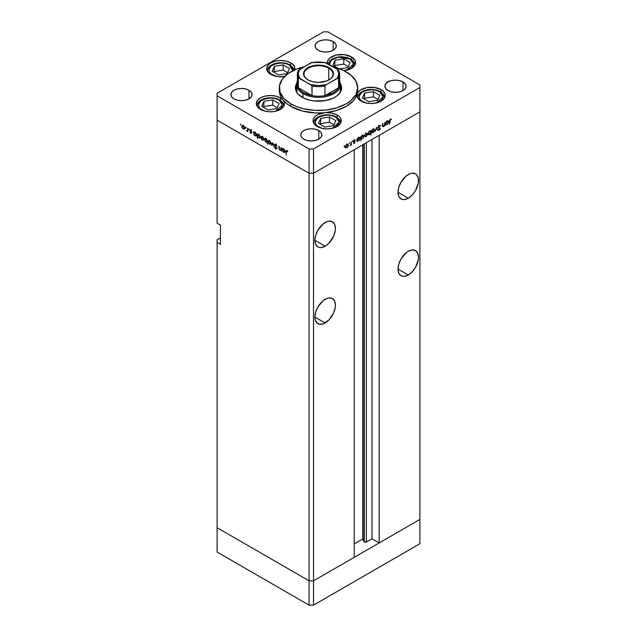<?xml version="1.0" encoding="UTF-8"?>
<svg xmlns="http://www.w3.org/2000/svg" width="637" height="637" viewBox="0 0 637 637"><rect width="100%" height="100%" fill="white"/><g stroke="black" fill="none" stroke-linecap="round" stroke-linejoin="round"><path stroke-width="0.96" d="M419.902 519.41L313.515 580.833L309.08 580.833L217.098 527.731L217.098 552.04L217.098 239.799L220.418 237.88L217.098 239.799L217.098 527.731L309.08 580.833L217.098 527.731L309.08 580.833L309.08 605.15L217.098 552.04L309.08 605.15L309.08 173.256L217.098 120.146L217.098 223.165L217.098 120.146L309.08 173.256L217.098 120.146L309.08 173.256L309.08 580.833L313.515 580.833L309.08 580.833L313.515 580.833L313.515 605.15L309.08 605.15L313.515 605.15L313.515 173.256L309.08 173.256L309.08 148.939L217.098 95.837L217.098 120.146L217.098 95.837L309.08 148.939L313.515 148.939L313.515 173.256L354.244 149.743L313.515 173.256L309.08 173.256L313.515 173.256L419.902 111.833L419.902 519.41L313.515 580.833L313.515 173.256L419.902 111.833L379.174 135.347L419.902 111.833L419.902 87.516L313.515 148.939L419.902 87.516L419.902 84.96L327.92 31.85L419.902 84.96L419.902 543.727L313.515 605.15L419.902 543.727L419.902 519.41L379.174 542.923L379.174 135.347L379.174 542.923L371.976 538.767L366.355 542.007L364.292 542.007L364.292 143.938L363.91 541.633A1.465 0.844 0 0 0 364.292 542.007A1.465 0.844 0 0 0 366.355 542.007L366.355 142.744L366.355 542.007L371.976 538.767L371.976 139.503L371.976 538.767L379.174 542.923L419.902 519.41M400.259 183.615A14.5 8.369 120 0 0 401.875 180.812L400.259 183.615M408.269 198.211L398.014 192.294L398.794 196.371L399.741 197.868L402.576 199.5L404.344 199.572L408.269 198.211L412.187 195.041L415.515 190.559L418.318 182.875L418.318 178.256L416.789 174.872L415.515 173.813A14.5 8.369 -60 0 1 417.737 185.431A14.5 8.369 -60 0 1 408.269 198.211A14.5 8.369 -60 0 1 401.015 198.927A14.5 8.369 -60 0 1 398.794 187.31A14.5 8.369 -60 0 1 408.269 174.538A14.5 8.369 -60 0 1 415.515 173.813L412.187 173.168L410.268 173.606L406.271 175.916L401.015 182.19L398.794 187.31L398.014 192.286L408.269 198.211M400.259 260.398A14.5 8.369 120 0 0 401.875 257.595L400.259 260.398M408.269 274.993L398.014 269.069L398.794 273.154L401.015 275.71L402.576 276.283L404.344 276.354L408.269 274.993L412.187 271.824L415.515 267.341L418.318 259.657L418.517 257.237L417.737 253.152L415.515 250.596A14.5 8.369 -60 0 1 417.737 262.213A14.5 8.369 -60 0 1 408.269 274.993A14.5 8.369 -60 0 1 401.015 275.71A14.5 8.369 -60 0 1 398.794 264.092A14.5 8.369 -60 0 1 408.269 251.312A14.5 8.369 -60 0 1 415.515 250.596L412.187 249.951L408.269 251.312L406.271 252.698L401.015 258.964L398.794 264.092L398.014 269.069L408.269 274.993M317.138 308.38A14.5 8.369 120 0 0 318.755 305.585L317.138 308.38M325.149 322.975L314.901 317.059L315.092 319.256L316.629 322.64L319.455 324.273L323.15 323.907L329.074 319.814L333.677 312.799L335.205 307.647L335.404 305.227L334.624 301.142L332.395 298.586A14.5 8.369 -60 0 1 334.624 310.203A14.5 8.369 -60 0 1 325.149 322.975A14.5 8.369 -60 0 1 317.903 323.7A14.5 8.369 -60 0 1 315.681 312.082A14.5 8.369 -60 0 1 325.149 299.302A14.5 8.369 -60 0 1 332.395 298.586L329.074 297.941L327.147 298.379L323.15 300.688L317.903 306.954L315.681 312.082L314.901 317.059L325.149 322.975M317.138 231.597A14.5 8.369 120 0 0 318.755 228.802L317.138 231.597M325.149 246.201L314.901 240.276L315.681 244.361L317.903 246.917L319.455 247.49L321.223 247.562L325.149 246.201L329.074 243.031L333.677 236.016L335.205 230.865L335.404 228.444L334.624 224.359L332.395 221.803A14.5 8.369 -60 0 1 334.624 233.421A14.5 8.369 -60 0 1 325.149 246.201A14.5 8.369 -60 0 1 317.903 246.917A14.5 8.369 -60 0 1 315.681 235.3A14.5 8.369 -60 0 1 325.149 222.52A14.5 8.369 -60 0 1 332.395 221.803L329.074 221.158L327.147 221.596L323.15 223.905L317.903 230.172L315.681 235.3L314.901 240.276L325.149 246.201M363.91 144.161L363.91 541.633L362.692 539.006L354.244 543.887L362.692 539.006L362.692 144.862L362.692 539.006L363.91 541.633L363.91 144.161M372.088 132.631L373.171 132.544L372.733 132.297L374.038 131.166L374.206 129.749L374.636 129.996L373.178 129.55L372.048 131.509L372.852 129.375L373.967 129.462L374.285 130.195L373.171 132.146L372.382 132.217L373.171 132.544L372.581 132.751L371.729 131.994L372.127 130.243L373.171 129.16L374.206 129.04L374.636 129.996L374.142 131.564L373.171 132.544L374.636 129.996L374.19 129.032L373.171 129.16L371.705 131.692L372.151 132.663M354.244 557.319L313.515 580.833L354.244 557.319L354.244 149.743L354.244 557.319M220.418 244.282L217.098 242.355L220.418 244.282L220.418 225.084L220.418 244.282M217.098 223.165L220.418 225.084L217.098 223.165M296.882 92.564A21.945 12.668 180 0 1 296.555 90.398L296.667 89.156M302.153 97.27A23.115 13.345 180 0 1 295.385 87.834A23.115 13.345 180 0 1 296.651 83.479L295.496 86.528L295.496 89.14L296.38 91.712L298.116 94.125L303.833 98.154L309.654 100.168L313.993 100.925L325.212 100.606L333.167 98.154L336.368 96.306L339.855 92.946L341.177 90.438L341.615 87.834A23.115 13.345 180 0 1 327.346 100.168A23.115 13.345 180 0 1 302.153 97.27M357.644 91.402L357.166 94.069A39.183 22.621 0 0 0 357.683 90.398L357.683 87.834A39.183 22.621 180 0 1 333.493 108.736A39.183 22.621 180 0 1 290.791 103.831L290.791 106.387A39.183 22.621 0 0 0 324.862 112.717A39.183 22.621 0 0 0 357.166 94.069A14.11 8.146 180 0 1 366.761 87.635A14.11 8.146 180 0 1 381.053 89.634L381.053 92.19L381.053 89.634L382.813 90.868L384.915 93.798L385.186 95.391L384.111 98.504L381.053 101.148L376.483 102.915L371.084 103.528L365.686 102.915L361.107 101.148A14.11 8.146 180 0 1 356.975 95.391A14.11 8.146 180 0 1 357.166 94.069L358.305 91.943L360.399 90.072L366.761 87.635L374.397 87.476L381.053 89.634A14.11 8.146 180 0 1 385.186 95.391A14.11 8.146 180 0 1 376.483 102.915A14.11 8.146 180 0 1 361.107 101.148L357.652 97.883L357.166 94.069L355.709 97.485L353.36 100.726L346.209 106.387L336.392 110.52L324.862 112.717A14.11 8.146 180 0 1 337.124 114.994L337.124 117.558L337.124 114.994L338.876 116.229L340.182 117.638L341.257 120.751L340.182 123.873L337.124 126.508L332.546 128.276L327.147 128.897L321.749 128.276L317.178 126.508A14.11 8.146 180 0 1 313.046 120.751A14.11 8.146 180 0 1 324.862 112.717L331.471 113.004L337.124 114.994A14.11 8.146 180 0 1 341.257 120.751A14.11 8.146 180 0 1 332.546 128.276A14.11 8.146 180 0 1 317.178 126.508L314.845 124.741L313.436 122.662L313.054 120.449L313.723 118.259L315.395 116.252L317.943 114.58L324.862 112.717L315.602 112.956L302.177 110.957L290.791 106.387L286.507 103.457L283.147 100.144L284.452 102.875L284.062 105.71L282.016 108.29L278.56 110.305L274.109 111.515L269.22 111.77L264.466 111.037L260.437 109.413A14.11 8.146 180 0 1 256.313 103.656A14.11 8.146 180 0 1 265.016 96.131A14.11 8.146 180 0 1 280.391 97.899L280.391 100.455L280.391 97.899L283.147 100.144L280.973 96.904L279.691 93.504L279.325 90.032M346.209 71.838A39.183 22.621 180 0 1 357.683 87.834L355.995 81.265L351.083 75.27L343.359 70.349L333.135 66.853A39.183 22.621 180 0 1 346.209 71.838M294.772 69.831A14.11 8.146 180 0 0 294.923 68.637A14.11 8.146 180 0 0 290.791 62.88L286.22 61.12L280.821 60.499L275.423 61.12L270.844 62.88L267.787 65.523L266.712 68.637L267.787 71.758L270.844 74.402A14.11 8.146 180 0 0 284.604 76.488L278.066 76.631L270.844 74.402A14.11 8.146 180 0 1 266.712 68.637A14.11 8.146 180 0 1 275.423 61.12A14.11 8.146 180 0 1 290.791 62.88L290.791 65.444L290.791 62.88L292.55 64.114L294.652 67.052L294.652 70.229M327.45 63.573A14.11 8.146 180 0 1 327.362 62.633A14.11 8.146 180 0 1 336.065 55.108A14.11 8.146 180 0 1 351.441 56.876L351.441 59.44L351.441 56.876L355.096 60.539L355.518 61.94L355.08 64.767L351.385 68.422L343.972 70.651M248.956 90.239L248.956 98.87L245.524 100.2L241.479 100.662L237.426 100.2L233.994 98.87A10.582 6.107 180 0 1 230.897 94.555A10.582 6.107 180 0 1 237.426 88.909A10.582 6.107 180 0 1 248.956 90.239L251.249 92.214L252.053 94.555L251.249 96.888L248.956 98.87L248.956 90.239A10.582 6.107 180 0 1 252.053 94.555A10.582 6.107 180 0 1 245.524 100.2A10.582 6.107 180 0 1 233.994 98.87L231.701 96.888L230.897 94.555L231.701 92.214L233.994 90.239L237.426 88.909L241.479 88.447L245.524 88.909L248.956 90.239M403.006 81.918L403.006 90.558L399.574 91.879L395.521 92.341L391.476 91.879L388.044 90.558A10.582 6.107 180 0 1 384.947 86.234A10.582 6.107 180 0 1 391.476 80.596A10.582 6.107 180 0 1 403.006 81.918L405.299 83.901L406.103 86.234L405.299 88.575L403.006 90.558L403.006 81.918A10.582 6.107 180 0 1 406.103 86.234A10.582 6.107 180 0 1 399.574 91.879A10.582 6.107 180 0 1 388.044 90.558L385.751 88.575L384.947 86.234L385.751 83.901L388.044 81.918L391.476 80.596L395.521 80.127L399.574 80.596L403.006 81.918M318.779 130.545L318.779 139.185L315.347 140.506L311.294 140.968L307.249 140.506L303.817 139.185A10.582 6.107 180 0 1 300.72 134.861A10.582 6.107 180 0 1 307.249 129.223A10.582 6.107 180 0 1 318.779 130.545L321.072 132.528L321.876 134.861L321.072 137.202L318.779 139.185L318.779 130.545A10.582 6.107 180 0 1 321.876 134.861A10.582 6.107 180 0 1 315.347 140.506A10.582 6.107 180 0 1 303.817 139.185L301.524 137.202L300.72 134.861L301.524 132.528L303.817 130.545L307.249 129.223L311.294 128.754L315.347 129.223L318.779 130.545M333.183 41.604L333.183 50.243L329.751 51.573L325.706 52.035L321.653 51.573L318.221 50.243A10.582 6.107 180 0 1 315.124 45.928A10.582 6.107 180 0 1 321.653 40.282A10.582 6.107 180 0 1 333.183 41.604L335.476 43.587L336.28 45.928L335.476 48.261L333.183 50.243L333.183 41.604A10.582 6.107 180 0 1 336.28 45.928A10.582 6.107 180 0 1 329.751 51.573A10.582 6.107 180 0 1 318.221 50.243L315.928 48.261L315.124 45.928L315.928 43.587L318.221 41.604L321.653 40.282L325.706 39.82L329.751 40.282L333.183 41.604M386.333 83.216L386.786 83.136M281.013 147.45L281.363 150.929L281.013 150.133L279.643 149.95L278.902 148.493L278.871 146.215L279.348 149.05L280.073 149.838L280.933 149.56L281.013 147.45L280.957 149.48L279.993 149.791L279.261 148.724L279.221 146.414L278.871 147.888L279.93 150.157L281.013 150.133L281.363 150.929L281.013 147.45M274.595 144.846L275.495 144.169L276.681 145.443L276.554 145.969L275.638 144.695L274.945 145.053L276.562 148.843L275.678 148.97L274.643 147.609L275.821 148.58L276.291 148.294L274.595 144.846L276.291 148.294L275.717 148.532L274.643 147.609L275.678 148.97L276.633 148.477L274.945 145.053L275.702 144.734L276.888 145.929L275.702 144.273L274.595 144.846L275.646 144.241L274.595 144.846L274.913 144.185M272.859 142.744L274.197 146.789L272.883 143.644L271.943 145.491L271.561 145.268L272.859 142.744L271.561 145.268L271.943 145.491L272.883 143.644L274.197 146.789L272.859 142.744M271.02 143.309L270.407 144.352L268.957 143.691L268.177 142.298L268.328 140.817L269.69 140.865L270.908 142.592L269.547 140.777L268.527 140.65L268.081 141.613L268.472 142.999L269.547 144.161L270.629 144.249L271.02 143.309M263.806 139.145L263.192 140.188L261.743 139.527L260.891 137.783L261.114 136.652L262.34 136.613L263.559 138.062L263.806 139.145L262.34 136.613L261.313 136.485L260.875 137.449L261.258 138.842L262.34 139.997L263.415 140.084L263.806 139.145M253.956 134.503L253.614 131.628L253.956 132.4L255.684 132.894L256.592 134.829L255.931 136.023L254.458 135.291L253.956 134.503L255.103 135.824L256.17 135.928L256.592 134.996L255.118 132.44L253.956 132.4L253.614 131.628L253.956 134.503M240.706 124.127L240.937 124.892L240.38 124.311M244.712 128.117L244.098 129.16L242.649 128.499L241.869 127.105L242.02 125.624L243.238 125.585L244.465 127.034L244.712 128.117L243.238 125.585L242.219 125.465L241.773 126.429L242.164 127.814L243.238 128.977L244.321 129.056L244.712 128.117M245.731 127.026L245.962 127.79L245.404 127.209M247.498 128.101L247.841 131.572L246.503 130.744L247.403 130.394L247.498 128.101L247.435 130.29L246.503 130.744L247.841 131.572L247.498 128.101M248.86 128.833L249.091 129.606L248.541 129.016M251.424 132.838L250.851 133.356L249.983 132.4L251.074 132.655L250.007 130.832L250.174 129.86L251.575 130.84L250.277 130.577L251.424 132.838L250.277 130.577L251.575 130.84L250.763 129.932L249.935 130.394L251.074 132.655L249.983 132.4L250.707 133.284L251.424 132.838L250.707 133.284M257.643 136.597L257.292 138.348L257.292 133.754L257.643 134.526L259.363 135.02L260.27 136.955L259.609 138.149L258.136 137.401L257.643 136.597L258.789 137.95L259.856 138.054L260.278 137.122L258.797 134.566L257.643 134.526L257.292 133.754L257.292 138.348L257.643 136.597M267.038 139.989L267.389 144.177L267.038 142.059L265.589 141.852L264.411 139.662L265.167 138.452L266.815 139.575L264.825 138.563L264.403 139.495L265.884 142.043L267.038 142.059L267.389 144.177L267.038 139.989M282.502 150.977L282.159 148.11L282.502 148.883L284.229 149.376L285.113 151.128L284.699 152.418L283.154 151.932L282.502 150.977L283.648 152.307L284.715 152.41L285.137 151.479L283.664 148.923L282.502 148.883L282.159 148.11L282.502 150.977M286.841 150.698L285.933 151.749L286.284 154.974L286.284 151.996L287.168 150.953L286.316 151.367L286.284 154.974L286.061 150.754L286.841 150.698L287.773 151.757L286.204 150.611M384.629 122.599L384.979 125.672L384.629 125.282L382.829 126.644L382.495 123.833L382.917 126.007L383.617 126.11L384.557 124.796L384.629 122.599L384.581 124.693L383.617 126.11L382.885 125.887L382.845 123.634L382.495 125.505L383.554 126.548L384.629 125.282L384.979 125.672L384.629 122.599M380.504 125.839L379.326 125.545L378.219 127.4L378.553 126.333L379.612 125.417L380.504 125.839L379.254 126.046L378.569 127.121L380.13 128.212L380.098 129.359L379.222 130.314L378.267 130.107L379.548 129.637L379.907 128.809L378.219 127.4L379.907 128.889L378.267 130.107L379.302 130.267L380.257 128.674L378.569 127.201L379.326 126.007L380.178 126.261L380.146 125.465M376.475 127.304L377.821 129.805L377.438 130.02L376.499 128.18L375.185 131.326L376.475 127.304L375.185 131.326L376.499 128.18L377.438 130.02L377.821 129.805L376.475 127.304M364.882 136.788L365.957 136.708L365.519 136.453L365.957 136.708L367.039 135.546L367.43 134.16L366.992 133.905L367.326 134.837L366.259 136.501L364.985 136.851L364.491 135.848L365.391 133.762L367 133.205L367.43 134.16L366.984 133.197L365.957 133.324L364.491 135.848L364.937 136.828M357.58 140.881L358.727 140.881L358.312 140.642L358.727 140.881L360.216 138.34L359.786 137.385L358.735 137.488L357.58 138.778L357.23 138.412L357.23 141.693L357.23 138.412L357.58 138.778L359.308 137.281L360.192 138.022L359.547 140.132L357.747 141.008M344.378 145.777L344.147 146.55L344.697 145.969M345.835 147.784L346.91 147.704L346.472 147.45L346.91 147.704L347.993 146.542L348.383 145.156L347.945 144.902L348.28 145.833L347.213 147.497L345.939 147.848L345.445 146.844L346.345 144.758L347.953 144.201L348.383 145.156L347.937 144.193L346.91 144.32L345.445 146.844L345.891 147.824M349.402 142.879L349.172 143.651L349.721 143.07M351.114 141.947L351.465 145.021L351.114 144.742L350.119 145.738L351.019 144.352L351.114 141.947L351.051 144.209L350.119 145.738L351.114 144.742L351.465 145.021L351.114 141.947M352.484 141.103L352.253 141.868L352.802 141.287M355.04 142.155L354.475 143.325L353.599 143.373L354.666 142.553L353.551 141.43L354.721 139.869L354.96 140.419L353.909 141.295L355.04 142.155L353.901 141.207L355.191 139.981L354.379 140.005L353.551 141.43L354.698 142.37L353.599 143.373L354.323 143.421L353.758 143.094L354.323 143.421L355.04 142.155L353.933 141.51L355.04 142.155M361.259 138.731L362.405 138.762L361.991 138.516L362.405 138.762L363.894 136.214L363.464 135.259L362.421 135.363L361.259 136.652L360.908 136.294L360.908 140.888L360.908 136.294L361.259 136.652L362.986 135.163L363.87 135.896L363.225 138.006L361.434 138.866M370.654 131.27L369.516 131.27L368.019 133.818L368.449 134.765L369.5 134.662L369.062 134.407L369.5 134.662L370.439 133.213L371.005 135.06L371.005 130.466L370.32 131.071L371.005 130.466L371.005 135.06L370.654 133.34L369.587 134.614L368.457 134.773L368.361 132.544L369.364 131.357L370.495 131.142M386.126 124.406L387.272 124.406L386.858 124.159L387.272 124.406L388.761 121.858L388.331 120.903L387.28 121.006L386.126 122.304L385.775 121.938L385.775 125.21L385.775 121.938L386.126 122.304L387.845 120.807L388.737 121.54L388.092 123.65L386.293 124.534M390.441 119.589L389.557 124.231L389.685 120.067L390.457 119.119L391.397 119.095L390.441 119.589L391.397 119.095L390.457 119.119L389.557 121.205L389.557 124.231L389.565 120.855L390.441 119.589M217.098 93.273L323.485 31.85L217.098 93.273L217.098 95.837L217.098 93.273M327.92 31.85L323.485 31.85L327.92 31.85M260.437 109.413L257.38 106.769L256.313 103.656L257.38 100.535L260.437 97.899L265.016 96.131L270.414 95.51L275.813 96.131L280.391 97.899A14.11 8.146 180 0 1 283.147 100.144A14.11 8.146 180 0 1 284.524 103.656A14.11 8.146 180 0 1 275.813 111.18A14.11 8.146 180 0 1 260.437 109.413M327.633 64.226L327.633 61.041L329.735 58.11L336.065 55.108L344.219 54.647L351.441 56.876A14.11 8.146 180 0 1 355.573 62.633A14.11 8.146 180 0 1 343.972 70.643M313.515 148.939L309.08 148.939L309.08 173.256L313.515 173.256L313.515 148.939M279.317 87.834L279.317 90.398A39.183 22.621 0 0 0 283.147 100.144A39.183 22.621 0 0 0 290.791 106.387L290.791 103.831A39.183 22.621 180 0 1 279.317 87.834A39.183 22.621 180 0 1 303.865 66.853L296.731 69.027L288.211 73.486L282.302 79.179L279.508 85.621L280.073 92.246L283.943 98.496L290.791 103.831L296.731 106.642L303.507 108.736L314.662 110.352L326.144 110.026L336.973 107.788L346.209 103.831L351.083 100.407L355.995 94.403L357.683 87.834M340.349 83.479L341.615 87.834A23.115 13.345 180 0 0 340.349 83.479M341.512 89.116L340.445 86.194M296.555 86.194L295.488 89.116M340.333 89.156L340.023 92.867M296.977 92.867L296.555 84.633A21.945 12.668 180 0 1 297.344 81.281A21.945 12.668 0 0 0 302.981 93.591A21.945 12.668 0 0 0 329.528 95.59A21.945 12.668 0 0 0 339.656 81.281A21.945 12.668 180 0 1 340.445 84.633A21.945 12.668 180 0 1 326.9 96.338A21.945 12.668 180 0 1 302.981 93.591L302.981 97.732L302.981 93.591A21.945 12.668 180 0 1 296.555 84.633M340.445 84.633L340.445 90.398A21.945 12.668 180 0 1 340.118 92.564M293.729 65.715L294.055 65.157M293.729 64.966L293.41 65.531M345.214 147.274L344.728 147.147M346.91 147.298L346.122 147.378L346.91 147.298L345.477 146.462L346.592 144.535L347.706 144.623L348.033 145.355L347.133 147.155L348.009 145.618L347.539 144.567L345.979 145.817L346.122 147.37L345.015 146.733M353.599 143.373L354.323 143.421M354.323 143.022L353.838 142.959M354.506 142.075L353.559 141.525M353.686 141.86L354.602 142.131M355.191 139.981L354.379 140.005M354.849 140.355L354.315 140.044M354.403 140.395L354.96 140.419M353.567 141.223L353.997 141.47L353.567 141.223M354.913 141.725L353.997 141.47M353.806 141.08L353.917 141.725M357.126 140.443L356.473 140.244M358.424 137.17L359.531 137.815L357.914 138.731L357.787 140.49L358.719 140.482L357.898 140.578L357.23 139.646L357.58 139.861L358.408 137.719L359.865 138.532L358.719 140.482L359.778 139.089L359.531 137.815L359.865 138.532M361.298 138.118L360.152 138.094M360.646 138.317L361.211 138.165M362.787 135.577L362.676 134.98M362.405 138.356L361.585 138.452L360.908 137.52L361.259 137.719L362.087 135.593L363.209 135.689L363.544 136.414L362.62 138.213L363.528 136.676L363.034 135.625L361.338 137.17L361.466 138.364L362.405 138.356M364.26 136.278L363.775 136.151M365.957 136.302L367 134.901L366.586 133.571L365.638 133.539L364.523 135.466L365.168 136.374L365.957 136.302L364.842 135.649L365.957 133.722L366.753 133.627L367.079 134.359L365.957 136.302L364.061 135.737M369.229 130.935L370.654 132.305L370.328 131.572L369.516 131.668L370.654 132.305L369.508 134.256L368.369 133.619L369.197 131.485L368.409 133.252L368.712 134.343L368.369 133.619M371.467 132.114L370.981 131.986M373.171 132.146L371.275 131.572M377.128 129.407L377.821 129.805L377.128 129.407M379.326 126.007L380.178 126.261M378.219 127.281L378.704 127.559L378.219 127.281M380.042 128.117L378.704 127.559M378.298 127.233L379.095 127.703M378.482 129.797L379.302 130.267L378.482 129.797M378.267 130.107L379.302 130.267M379.341 129.789L378.816 129.829M378.8 128.252L379.907 128.889M378.33 127.854L379.134 128.316L378.33 127.854M378.609 128.117L379.134 128.316M382.511 125.951L383.554 126.548L382.511 125.951M382.813 126.636L383.554 126.548M383.617 126.11L382.885 125.887M385.672 123.96L385.019 123.761M387.264 124.008L386.444 124.096L385.775 123.164L386.126 123.379L386.954 121.237L388.076 121.333L388.411 122.057L387.487 123.857L388.387 122.32L387.901 121.269L386.205 122.814L386.333 124.008L387.264 124.008M390.441 119.127L391.19 119.557L390.441 119.127M390.258 119.254L390.696 119.509L390.258 119.254M367.597 133.698L369.293 134.359L370.654 132.305M245.428 128.419L244.942 128.547M243.676 128.73L243.238 128.977L244.035 128.65L243.246 128.57L242.124 126.628L242.45 125.895L243.565 125.808L244.68 127.734L243.246 128.57L243.676 128.73M245.141 128.005L244.035 128.65L244.178 127.089L242.617 125.839L241.773 126.429L242.211 126.174L242.307 127.456L243.246 128.57M242.992 125.202L242.88 125.784M246.806 131.031L247.498 130.896M247.435 130.29L246.869 130.665M250.747 129.924L249.935 130.394L250.747 129.924M250.763 129.932L249.935 130.394M250.277 130.577L250.779 130.338M253.956 133.459L254.267 132.743L254.044 134.017L254.991 135.355L253.956 133.459L255.103 132.838L256.249 134.797L255.103 135.824L256.56 134.614L255.915 135.514L257.03 134.869M256.249 134.797L255.421 132.655L254.29 132.735L255.373 132.106M259.928 136.923L259.1 134.781L257.969 134.853L257.643 135.458L258.781 137.544L257.643 135.585L258.781 134.964L259.928 136.915L258.789 137.95L260.246 136.74L259.601 137.64L260.708 136.995M259.896 137.313L260.461 137.512M257.643 135.585L259.052 134.232M264.522 139.439L264.037 139.567M262.77 139.75L262.34 139.997L263.129 139.67L262.34 139.599L261.218 137.648L261.544 136.923L260.875 137.449L262.659 136.828L263.774 138.762L262.34 139.599L262.77 139.75M264.236 139.033L263.129 139.67L263.137 137.839L261.544 136.923L262.651 136.286M268.145 141.422L266.991 141.406M266.306 141.804L265.884 142.043L266.306 141.804M264.849 139.24L264.403 139.495L264.849 139.24M265.621 138.261L265.51 138.85M267.158 141.494L267.636 141.613M264.753 139.694L265.08 138.977L265.088 140.809L266.704 141.756L267.038 141.024L265.892 141.653L264.753 139.694L266.21 138.882L267.038 141.024L267.389 140.825L266.728 141.74L267.835 141.103M271.736 143.604L271.251 143.731M269.977 143.914L269.547 144.161L270.343 143.835L269.547 143.763L268.432 141.812L268.758 141.088L268.081 141.613L269.865 140.992L270.98 142.919L269.547 143.763L269.977 143.914M272.254 144.87L271.561 145.268L272.254 144.87M274.945 145.053L275.702 144.734M275.678 148.97L276.633 148.477M276.291 148.294L275.717 148.532M282.119 149.496L281.044 149.52M280.344 149.918L279.93 150.157L280.344 149.918M280.957 149.48L279.993 149.791M281.124 149.56L281.65 149.703M282.502 149.942L282.812 149.225L282.581 150.491L283.648 151.901L282.502 149.942L283.648 149.321L284.795 151.272L283.648 152.307L285.105 151.088L284.46 151.988L285.567 151.351M284.795 151.28L283.967 149.138L282.836 149.209L283.919 148.588M287.574 150.475L286.817 151.152M261.218 137.648L262.34 139.599M267.038 141.024L266.33 139.415L265.088 138.97L266.186 138.34M271.45 143.198L270.343 143.835L270.343 142.003L268.758 141.088L269.865 140.443M268.432 141.812L269.547 143.763M386.707 82.101L386.97 82.619M388.14 81.273L388.459 81.839M387.352 82.476L387.033 81.918M385.186 84.235L385.911 84.195M329.632 65.269L329.632 62.553L330.316 61.248L332.928 58.986L336.846 57.473L343.821 57.083L350 58.986A1.25 0.725 -60 0 1 350.629 58.922A1.25 0.725 120 0 0 350 58.986L353.535 63.931L346.6 70.221M354.769 65.34L354.785 64.934A13.321 7.692 180 0 1 354.769 65.34M350.883 59.496A13.321 7.692 180 0 1 354.785 64.934C355.08 63.095 353.694 61.096 350.629 58.922A1.25 0.725 -60 0 1 350.883 59.496M329.48 64.743L331.224 60.228L338.104 57.219L350 58.986L353.304 62.553L353.304 65.269L351.497 67.785L346.082 70.349M350.167 62.569L343.797 58.891L335.094 60.236L332.761 65.261L337.721 68.119L332.761 65.261L335.094 60.236L334.672 66.359L335.094 60.236L343.797 58.891L343.797 64.106L335.094 65.452L343.797 64.106L343.797 58.891L350.167 62.569L347.834 67.594L350.167 62.569M339.776 68.836L347.834 67.594L339.776 68.836M348.256 66.686L343.797 64.106L348.256 66.686M265.279 111.236L260.382 108.808L258.582 106.291L258.582 103.576L260.382 101.06L265.796 98.496L270.414 97.963L275.033 98.496L278.95 100.009A1.25 0.725 -60 0 1 279.571 99.945A1.25 0.725 120 0 0 278.95 100.009L282.486 104.954L275.55 111.236M265.796 111.371L261.879 109.859A1.25 0.725 120 0 0 261.648 110.034A1.25 0.725 -60 0 1 261.879 109.859C257.364 107.812 257.364 104.524 261.879 100.009C269.714 97.397 275.399 97.397 278.95 100.009L282.255 103.576L282.255 106.291L280.447 108.808L275.033 111.371M283.72 106.363L283.736 105.957A13.321 7.692 180 0 1 283.72 106.363M279.834 100.519A13.321 7.692 180 0 1 283.736 105.957C284.03 104.118 282.645 102.111 279.571 99.945A1.25 0.725 -60 0 1 279.834 100.519M257.109 106.363A13.321 7.692 180 0 1 257.093 105.957L257.109 106.363M279.117 103.584L272.747 99.905L264.044 101.251L261.711 106.283L268.081 109.962L276.784 108.616L279.117 103.584L276.784 108.616L268.081 109.962L261.711 106.283L264.044 101.251L263.622 107.382L264.044 101.251L272.747 99.905L272.747 105.129L264.044 106.475L272.747 105.129L272.747 99.905L279.117 103.584M277.206 107.701L272.747 105.129L277.206 107.701M275.686 76.225L270.789 73.788L268.981 71.28L268.981 68.557L270.789 66.049L276.203 63.485L280.821 62.952L285.44 63.485L289.357 64.99A1.25 0.725 -60 0 1 289.978 64.934A1.25 0.725 120 0 0 289.357 64.99L292.797 70.763M276.203 76.36L272.286 74.847A1.25 0.725 120 0 0 272.055 75.023A1.25 0.725 -60 0 1 272.286 74.847C267.771 72.801 267.771 69.513 272.286 64.99C280.113 62.386 285.806 62.386 289.357 64.99L292.654 68.557L292.654 71.28M294.079 70.142L293.402 68.199L289.978 64.934A1.25 0.725 -60 0 1 290.241 65.507A13.321 7.692 180 0 1 294.071 70.15M267.516 71.344A13.321 7.692 180 0 1 267.5 70.946L267.516 71.344M289.524 68.573L283.154 64.894L274.443 66.24L272.118 71.264L278.488 74.943L287.191 73.597L289.524 68.573L287.191 73.597L278.488 74.943L272.118 71.264L274.443 66.24L274.029 72.371L274.443 66.24L283.154 64.894L283.154 70.118L274.443 71.463L283.154 70.118L283.154 64.894L289.524 68.573M287.613 72.69L283.154 70.118L287.613 72.69M322.011 128.34L317.115 125.903L315.315 123.395L315.315 120.672L317.115 118.164L322.529 115.592L327.147 115.066L331.766 115.592L335.683 117.104A1.25 0.725 -60 0 1 336.312 117.041A1.25 0.725 120 0 0 335.683 117.104L339.218 122.049L332.283 128.34M322.529 128.467L318.619 126.962A1.25 0.725 120 0 0 318.381 127.129A1.25 0.725 -60 0 1 318.619 126.962C314.097 124.908 314.097 121.627 318.619 117.104C326.447 114.493 332.132 114.493 335.683 117.104L338.988 120.672L338.988 123.395L335.683 126.962L331.766 128.467M340.453 123.459L340.469 123.052A13.321 7.692 180 0 1 340.453 123.459M336.567 117.614A13.321 7.692 180 0 1 340.469 123.052C340.763 121.221 339.378 119.215 336.312 117.041A1.25 0.725 -60 0 1 336.567 117.614M313.842 123.459A13.321 7.692 180 0 1 313.826 123.052L313.842 123.459M335.85 120.688L329.48 117.009L320.777 118.355L318.444 123.379L324.814 127.058L333.525 125.712L335.85 120.688L333.525 125.712L324.814 127.058L318.444 123.379L320.777 118.355L320.355 124.486L320.777 118.355L329.48 117.009L329.48 122.224L320.777 123.578L329.48 122.224L329.48 117.009L335.85 120.688M333.939 124.804L329.48 122.224L333.939 124.804M365.949 102.971L361.044 100.542L359.244 98.026L359.244 95.311L361.044 92.795L366.466 90.231L371.084 89.698L375.703 90.231L379.612 91.744A1.25 0.725 -60 0 1 380.241 91.68A1.25 0.725 120 0 0 379.612 91.744L383.148 96.689L376.212 102.971M366.466 103.106L362.549 101.594A1.25 0.725 120 0 0 362.31 101.769A1.25 0.725 -60 0 1 362.549 101.594C358.026 99.547 358.026 96.259 362.549 91.744C370.376 89.132 376.069 89.132 379.612 91.744L382.232 94.005L383.148 96.665L382.917 98.026L381.117 100.542L375.703 103.106M384.382 98.098L384.406 97.692A13.321 7.692 180 0 1 384.382 98.098M380.504 92.254A13.321 7.692 180 0 1 384.406 97.692C384.692 95.853 383.307 93.846 380.241 91.68A1.25 0.725 -60 0 1 380.504 92.254M357.779 98.098A13.321 7.692 180 0 1 357.763 97.692L357.779 98.098M379.787 95.319L373.417 91.64L364.706 92.986L362.373 98.018L368.751 101.697L377.454 100.343L379.787 95.319L377.454 100.343L368.751 101.697L362.373 98.018L364.706 92.986L364.284 99.117L364.706 92.986L373.417 91.64L373.417 96.864L364.706 98.209L373.417 96.864L373.417 91.64L379.787 95.319M377.876 99.436L373.417 96.864L377.876 99.436M328.748 68.223A14.5 8.369 0 0 0 308.332 68.175A14.5 8.369 0 0 0 308.085 79.967A14.5 8.369 180 0 1 304 74.147A14.5 8.369 180 0 1 312.95 66.407A14.5 8.369 180 0 1 328.748 68.223L328.748 80.055L328.748 68.223A14.5 8.369 180 0 1 333 74.147A14.5 8.369 180 0 1 328.915 79.967A14.5 8.369 0 0 0 328.748 68.223L329.082 67.649L328.748 68.223M307.918 79.872L307.918 79.872A14.97 8.639 180 0 1 307.918 67.649A14.97 8.639 180 0 1 329.082 67.649L332.331 70.452L333.183 72.077L333.183 75.445L330.945 78.558L326.813 80.947L318.5 82.404L312.775 81.743L307.918 79.872L304.669 77.069L303.817 75.445L303.817 72.077L304.669 70.452L306.055 68.955L310.187 66.574L318.5 65.117L324.225 65.778L329.082 67.649A14.97 8.639 180 0 1 329.082 79.872A14.97 8.639 180 0 1 307.918 79.872L308.252 80.063M338.653 80.278A21.156 12.214 180 0 1 338.653 87.715A21.156 12.214 180 0 1 324.942 95.63A21.156 12.214 180 0 1 312.058 95.63A21.156 12.214 180 0 1 303.538 92.636L302.981 93.591L303.538 92.636L312.058 95.63L298.347 87.715L300.433 90.358L303.538 92.636A21.156 12.214 180 0 1 298.347 87.715A21.156 12.214 180 0 1 298.347 80.278M338.653 87.715L324.942 95.63L333.462 92.636L336.567 90.358L338.653 87.715L324.942 95.63L324.942 86.035L326.255 84.633L338.446 77.881L338.653 87.715A21.156 12.214 0 0 0 339.656 83.996L339.656 74.402A21.156 12.214 180 0 1 338.653 78.12L338.653 87.715M311.851 62.53L299.661 69.282L298.124 73.757L299.661 78.24L311.851 85.557L312.058 95.63L298.347 87.715L298.411 77.953L310.745 84.633L318.5 85.525L326.255 84.633L337.339 78.24L338.876 73.757L337.339 69.282L325.013 62.593M338.072 69.799L337.339 69.282A20.376 11.761 180 0 1 337.339 78.24L338.653 78.12A21.156 12.214 0 0 0 339.656 74.402A21.156 12.214 180 0 0 338.653 70.675L337.721 69.521L326.255 62.88L318.5 61.996L310.745 62.88L298.411 70.436M298.45 70.365L297.344 74.402L297.344 83.996A21.156 12.214 0 0 0 298.347 87.715L298.347 78.12A21.156 12.214 180 0 1 297.344 74.402A21.156 12.214 180 0 1 298.347 70.675A21.156 12.214 0 0 0 297.344 74.402A21.156 12.214 0 0 0 298.347 78.12M312.058 95.63A21.156 12.214 0 0 0 324.942 95.63L324.942 86.035A21.156 12.214 180 0 1 312.058 86.035L312.058 95.63M311.469 62.561L310.745 62.88A20.376 11.761 180 0 1 326.255 62.88L325.499 62.553M299.661 78.24A20.376 11.761 180 0 1 299.661 69.282L298.554 70.205M325.531 85.159L326.255 84.633A20.376 11.761 180 0 1 310.745 84.633L312.058 86.035A21.156 12.214 0 0 0 324.942 86.035M311.533 62.545L325.443 62.537M298.411 77.953L298.904 77.905M325.013 85.788L326.064 84.753L325.013 85.788M338.55 70.357L337.53 69.393L338.55 70.357L339.656 74.402M347.706 144.623L346.6 143.986M354.562 142.099L353.455 141.462M354.905 140.379L353.79 139.734M354.021 141.486L352.914 140.849M357.898 140.578L356.792 139.933M361.585 138.452L360.47 137.815M363.209 135.689L362.103 135.052M366.753 133.627L365.646 132.99M373.967 129.462L372.852 128.825M379.891 125.975L378.784 125.338M378.856 127.671L377.749 127.034M383.076 126.206L381.961 125.561M386.444 124.096L385.337 123.459M388.076 121.333L386.97 120.696M242.45 125.895L243.557 125.258M247.204 130.681L248.311 130.036M250.954 132.91L252.061 132.265M250.413 130.298L251.519 129.661M275.128 144.655L276.235 144.018M276.155 148.588L277.262 147.951M280.702 149.846L281.809 149.209M350.629 58.922L347.348 57.537L341.575 56.717L337.188 57.139L332.18 59.002L330.03 60.666L328.222 64.019M279.571 99.945C272.039 95.319 256.982 98.329 257.093 105.957L257.093 106.331M289.978 64.934C282.446 60.308 267.381 63.31 267.5 70.946L267.5 71.32M336.312 117.041C328.78 112.415 313.715 115.424 313.826 123.052L313.826 123.427M380.241 91.68C372.709 87.054 357.644 90.064 357.763 97.692L357.763 98.066"/></g></svg>
